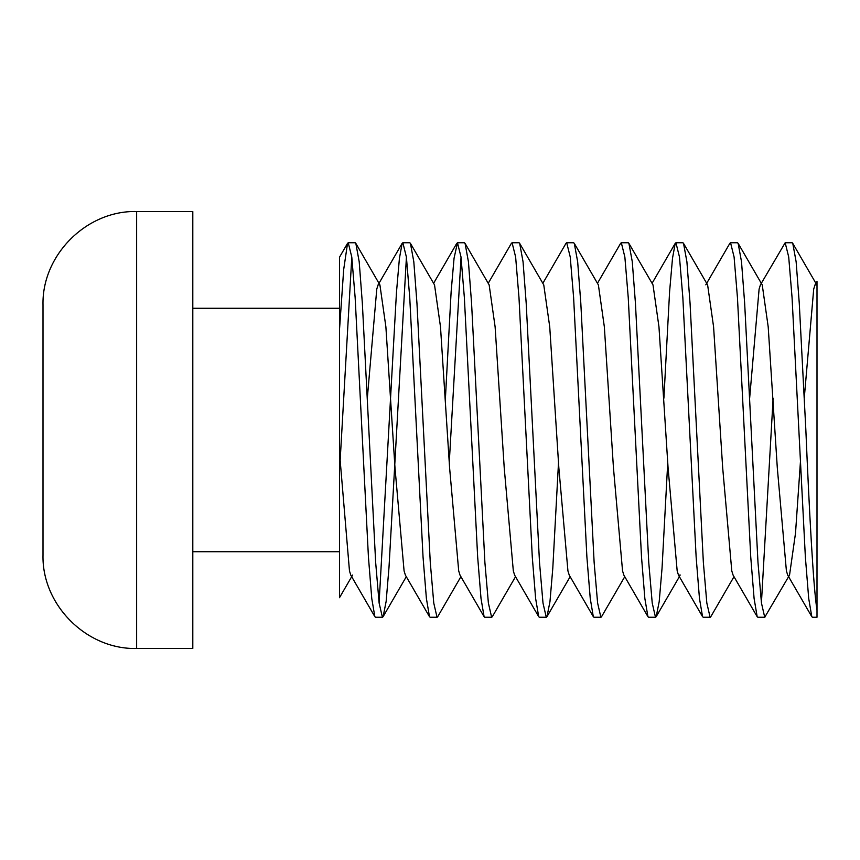<?xml version="1.0" encoding="UTF-8"?>
<svg xmlns="http://www.w3.org/2000/svg" width="860" height="860" viewBox="0 0 860 860"><rect width="100%" height="100%" fill="white"/><g stroke="black" fill="none" stroke-linecap="round" stroke-linejoin="round"><path stroke-width="1.29" d="M749.683 397.761L759.1 289.067L760.423 284.832L785.169 242.746L788.706 256.968L792.06 297.571L805.368 557.054L808.701 598.442L811.797 616.674L812.474 617.254M817 609.955L817 285.187L792.769 243.38L796.134 261.773L799.262 303.182L805.852 430C809.271 511.399 813.399 588.692 817 609.955L817 617.254L812.635 617.254M705.802 284.832L729.861 243.326L730.548 242.746L734.096 257.022L737.45 297.625L750.748 557.076L754.091 598.452L757.165 616.674L757.864 617.254M761.422 602.806L773.129 398.191M792.769 243.38L792.028 242.746M800.434 461.831L795.511 533.168L789.544 575.082L764.723 617.254L761.455 603.021L757.982 562.429L744.653 303.171L741.513 261.762L738.149 243.38L737.418 242.746M663.899 398.191L669.596 291.68L672.509 258.215L675.24 243.326L675.928 242.746L679.475 256.979L682.84 297.56L696.138 557.054L699.459 598.442L702.555 616.674L703.243 617.254M733.999 576.695L710.844 616.62L710.102 617.254L706.823 603L703.362 562.397L690.053 303.171L686.904 261.762L683.528 243.38L682.808 242.746M597.453 283.305L620.63 243.326L621.318 242.746L624.865 257.011L628.241 297.603L641.517 557.076L644.85 598.452L647.935 616.674L648.623 617.254M667.758 462.239L662.039 568.245L659.201 601.624L656.223 616.62L655.492 617.254L652.224 603.043L648.752 562.462L635.433 303.161L632.283 261.762L628.918 243.38L628.176 242.746M542.832 283.305L566.009 243.326L566.697 242.746L570.234 256.957L573.609 297.538L586.896 557.076L590.239 598.442L593.314 616.674L594.013 617.254M624.758 576.695L601.602 616.62L600.871 617.254L597.603 603L594.131 562.408L580.812 303.139L577.662 261.762L574.297 243.38L573.566 242.746M488.222 283.305L511.388 243.326L512.087 242.746L515.635 257.032L518.988 297.667L532.286 557.065L535.619 598.442L538.704 616.674L539.381 617.254M558.527 462.239L552.797 568.256L549.97 601.624L546.992 616.62L546.261 617.254L542.993 603.032L539.51 562.462L526.191 303.193L523.052 261.784L519.677 243.38L518.956 242.746M445.426 398.18L451.135 291.69L454.058 258.226L457.466 242.746L461.003 256.957L464.357 297.549L477.665 557.065L481.009 598.442L484.094 616.674L484.782 617.254M515.527 576.695L492.371 616.62L491.64 617.254L488.373 603L484.889 562.408L471.57 303.182L468.431 261.773L465.066 243.38L464.335 242.746M379.099 602.838L396.46 292.486L399.406 258.462L402.158 243.326L402.856 242.746L406.393 257.032L409.747 297.635L423.045 557.065L426.388 598.442L429.473 616.674L430.15 617.254M461.035 257.237L449.285 462.239M460.906 576.695L437.762 616.62L437.031 617.254L433.762 603.043L430.279 562.472L416.95 303.171L413.81 261.762L410.446 243.38L409.715 242.746M347.548 243.326L339.496 257.226L339.496 452.392L339.496 257.28L339.496 329.778L343.677 269.589L347.548 243.326L348.236 242.746L351.783 257.032L355.148 297.635L368.435 557.076L371.756 598.452L374.852 616.674L375.54 617.254M406.414 257.172L389.01 567.192L386.161 601.312L383.141 616.62L382.41 617.254L379.12 603.032L375.659 562.44L362.339 303.171L359.2 261.762L355.836 243.38L355.105 242.746M43 554.84L43 305.16C41.71 255.119 86.602 210.238 136.632 211.528L136.632 648.472C86.602 649.762 41.71 604.881 43 554.84M136.632 211.528L192.801 211.528L192.801 648.472L136.632 648.472M351.794 257.161L340.055 462.239M816.85 284.918L815.033 284.832L813.711 289.067L804.293 397.761M811.786 616.674L787.728 575.168L786.405 570.933L777.3 467.765L768.195 326.832L762.239 284.918L738.149 243.38M757.165 616.674L733.107 575.168L731.785 570.933L722.679 467.765L713.585 326.832L707.619 284.918L683.528 243.38M680.314 575.082L678.497 575.168L677.175 570.933L668.07 467.765L658.964 326.832L653.009 284.918L628.918 243.38M647.935 616.674L623.876 575.168L622.554 570.933L613.449 467.765L604.343 326.832L598.388 284.918L574.297 243.38M593.314 616.674L569.255 575.168L567.933 570.933L558.839 467.765L549.733 326.832L543.767 284.918L519.677 243.38M538.704 616.674L514.645 575.168L513.323 570.933L504.218 467.765L495.113 326.832L489.157 284.918L465.066 243.38M484.083 616.674L460.025 575.168L458.702 570.933L449.597 467.765L440.492 326.832L434.536 284.918L410.446 243.38M429.473 616.674L405.404 575.168L404.082 570.933L394.987 467.765L385.882 326.832L379.916 284.918L378.099 284.832L376.777 289.067L367.36 397.761M374.852 616.674L350.794 575.168L349.472 570.933L339.496 452.392L339.496 592.981L339.496 473.591M817 285.187L817 281.446L815.033 284.832M339.496 589.498L339.496 597.689L352.611 575.082M792.189 242.746L785.33 242.746M764.884 617.254L758.015 617.254M737.579 242.746L730.71 242.746M710.263 617.254L703.405 617.254M682.958 242.746L676.089 242.746M655.653 617.254L648.784 617.254M628.337 242.746L621.479 242.746M601.033 617.254L594.163 617.254M573.728 242.746L566.858 242.746M546.412 617.254L539.553 617.254M519.107 242.746L512.237 242.746M491.802 617.254L484.933 617.254M464.497 242.746L457.627 242.746M437.181 617.254L430.312 617.254M409.876 242.746L403.007 242.746M382.571 617.254L375.702 617.254M339.496 308.278L192.801 308.278M339.496 551.722L192.801 551.722M355.223 242.746L348.3 242.746M678.497 575.168L702.555 616.674M652.073 283.305L675.24 243.326M433.601 283.305L456.778 243.326M378.099 284.832L402.158 243.326M679.379 576.695L656.223 616.62M570.148 576.695L546.992 616.62M406.296 576.695L383.141 616.62M379.916 284.918L355.836 243.38"/></g></svg>

